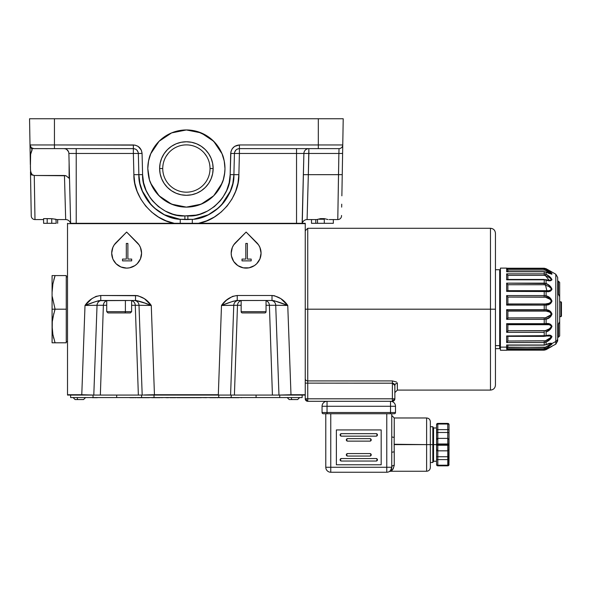 <?xml version="1.0" encoding="UTF-8"?>
<svg xmlns="http://www.w3.org/2000/svg" width="591" height="591" viewBox="0 0 591 591"><rect width="100%" height="100%" fill="white"/><g stroke="black" fill="none" stroke-linecap="round" stroke-linejoin="round"><path stroke-width="0.89" d="M65.764 148.629L65.054 148.622L65.764 148.629M66.99 148.629L66.414 148.636L66.99 148.629M68.77 152.552L68.881 153.475A4.979 4.979 0 0 0 63.902 148.622A4.979 4.979 0 0 1 68.881 153.475L70.632 223.309L192.311 223.309L192.311 219.327L180.248 219.305L180.248 223.309L174.271 223.309L166.123 220.842L158.499 217.067L151.606 212.066L145.645 205.993L140.769 199.019L137.127 191.321L134.807 183.136L133.891 174.67L133.359 153.475L76.224 153.475L76.224 148.622L76.224 153.475L68.881 153.475L68.77 152.552M68.497 151.68L66.835 149.582M65.01 148.747L63.902 148.622M30.141 145.874L31.308 147.72L33.739 148.622L133.359 148.622L133.359 153.475L68.881 153.475L70.632 223.309L76.224 223.309L76.224 153.475L76.224 223.309L174.271 223.309C152.862 220.037 133.167 196.315 133.891 174.67L138.863 174.67L133.891 174.67L133.359 153.475L138.331 153.475L133.359 153.475L133.359 148.622C136.307 148.925 137.962 150.542 138.331 153.475L138.863 174.67L138.331 153.475L142.069 153.453L142.601 174.641L143.591 182.745L146.117 190.509L150.092 197.645L152.574 200.888L158.418 206.591L165.251 211.061L172.808 214.141L176.775 215.117L184.902 215.907L184.902 219.542L187.864 219.542L187.864 215.907L184.902 215.907L195.99 215.117L199.957 214.141L207.515 211.061L214.348 206.591L220.192 200.888L222.674 197.645L226.649 190.509L229.175 182.745L230.165 174.641L230.904 151.784L232.241 148.718L234.634 146.376L239.407 144.958L342.758 144.958L343.216 118.754L318.32 118.754L318.32 144.958L318.32 118.754L54.446 118.754L54.446 144.958L135.029 145.12L138.131 146.376L141.345 150.18L142.069 153.453L138.331 153.475M30.015 145.142L30.156 153.453L30.636 153.49L32.128 149.442L30.008 144.958L54.446 144.958L54.446 118.754L29.55 118.754L30.008 144.958A3.731 3.731 0 0 0 33.739 148.622A3.731 3.731 0 0 1 30.008 144.958L30.052 145.452M69.11 177.374L69.11 163.072L69.11 177.374M305.776 148.629L306.36 148.636L305.776 148.629M307.002 148.629L307.712 148.622L307.002 148.629M186.364 207.116A38.585 38.585 0 0 1 175.209 205.461L178.859 206.377L186.387 207.116L171.619 204.183L159.097 195.813L150.735 183.299C149.131 180.196 148.156 175.268 147.794 168.531C148.156 161.794 149.131 156.874 150.735 153.771L159.105 141.256L171.619 132.894L186.387 129.954L193.907 130.692L197.586 131.616L207.818 136.455L210.861 138.708L216.21 144.056L220.413 150.343L222.031 153.771C223.634 156.874 224.61 161.794 224.972 168.531A38.585 38.585 0 0 0 186.387 129.954L201.147 132.894L213.661 141.256L222.031 153.771L224.225 161.003L224.972 168.531C224.61 175.268 223.634 180.196 222.031 183.299L213.669 195.813L216.21 193.013L213.669 195.813L201.147 204.183L186.387 207.116L190.162 206.931L186.387 207.116A38.585 38.585 0 0 0 197.557 205.461M210.034 168.531A23.647 23.647 0 0 0 186.387 144.884A23.647 23.647 0 0 0 162.732 168.531L159.622 168.531A26.758 26.758 0 0 1 186.387 141.774A26.758 26.758 0 0 1 213.144 168.531L210.034 168.531A23.647 23.647 0 0 1 186.387 192.178A23.647 23.647 0 0 1 162.732 168.531A23.647 23.647 0 0 1 186.387 144.884A23.647 23.647 0 0 1 210.034 168.531L213.144 168.531A26.758 26.758 0 0 1 186.387 195.296A26.758 26.758 0 0 1 159.622 168.531L162.732 168.531A23.647 23.647 0 0 1 186.387 144.891A23.647 23.647 0 0 1 210.034 168.538A23.647 23.647 0 0 1 186.387 192.178A23.647 23.647 0 0 1 162.732 168.531M206.643 156.327L204.375 153.18M209.657 164.342L209.945 166.47M163.109 164.328L162.821 166.47M164.283 160.109L163.596 162.215M168.391 153.18L166.13 156.312M341.871 195.828L342.093 183.306L341.871 195.828M30.821 191.388L31.079 206.34M30.4 167.467L30.636 153.49L30.156 153.453L30.222 157.465L30.126 151.784L30.348 164.298M30.599 178.718L31.249 215.907A3.731 3.731 0 0 0 34.98 219.571L43.594 219.571L34.98 219.571A3.731 3.731 0 0 1 31.249 215.907L30.473 171.722M30.281 146.302L30.023 145.216M342.093 183.306L342.758 144.958L239.407 144.958C234.25 145.475 231.347 148.311 230.697 153.453L230.165 174.641C231.436 195.296 208.475 217.687 187.864 215.907L187.864 219.542L192.311 219.327L192.311 223.309L302.267 223.309L303.885 153.475L308.864 153.475L308.864 148.622L308.332 174.67L338.51 174.67L338.879 153.475L308.864 153.475L308.332 174.67L303.353 174.67L308.332 174.67L307.453 206.488M341.672 207.123L341.724 204.19M315.793 223.309L315.793 219.571L315.793 223.309L311.501 223.309L311.501 219.571M317.537 219.534L317.537 223.309L317.537 219.534M319.022 219.239L324.289 219.239L319.022 219.239M333.331 219.571L333.331 223.309L333.331 219.571M156.593 193.058A38.585 38.585 0 0 0 168.169 202.55L161.904 198.362L156.556 193.013L152.352 186.719L149.671 180.418M213.144 168.531L212.627 173.754L211.105 178.77L208.638 183.402L205.306 187.458L201.25 190.782L196.626 193.257L191.602 194.779L186.387 195.296L181.164 194.779L176.14 193.257L171.516 190.782L167.46 187.458L164.135 183.402L161.661 178.77L160.139 173.754L159.622 168.531L160.139 163.308L161.661 158.292L164.135 153.667L167.46 149.612L171.516 146.28L176.14 143.805L181.164 142.283L186.387 141.774L191.602 142.283L196.626 143.805L201.25 146.28L205.306 149.612L208.638 153.667L211.105 158.292L212.627 163.308L213.144 168.531M150.735 183.299A38.585 38.585 0 0 0 156.519 192.969M168.221 202.58A38.585 38.585 0 0 0 175.158 205.446M197.608 205.446A38.585 38.585 0 0 0 204.545 202.58L197.586 205.454L190.162 206.931M204.597 202.55A38.585 38.585 0 0 0 216.173 193.05M216.247 192.969A38.585 38.585 0 0 0 224.972 168.531L224.787 172.313L223.309 179.73L220.413 186.719L216.21 193.013M186.357 129.954A38.585 38.585 0 0 0 147.794 168.531L148.54 161.003L150.735 153.771L154.303 147.1L159.105 141.256L164.948 136.455L171.619 132.894L178.859 130.692L186.387 129.954M213.669 195.813L210.861 198.362L204.575 202.565M175.18 205.454L168.191 202.565M149.457 179.73L147.794 168.531M338 206.451L338.879 153.475L342.61 153.453L338.879 153.475L339.027 148.622A3.731 3.731 0 0 0 342.758 144.958A3.731 3.731 0 0 1 339.027 148.622L318.32 148.622L339.027 148.622L338.879 153.475L303.885 153.475A4.979 4.979 0 0 1 308.864 148.622A4.979 4.979 0 0 0 303.885 153.475L239.407 153.475L238.875 174.67L233.903 174.67L238.875 174.67L237.959 183.136L235.639 191.321L231.997 199.019L227.121 205.993L221.16 212.066L214.267 217.067L206.643 220.842L198.495 223.309L180.248 223.309L180.248 219.305L184.902 219.542L184.902 215.907C164.291 217.687 141.33 195.296 142.601 174.641L138.863 174.67L139.941 183.491L142.697 191.942C145.423 197.889 148.777 202.743 152.751 206.488C157.265 210.81 162.2 214.038 167.549 216.173L176.059 218.714M205.217 216.173C210.566 214.038 215.501 210.81 220.015 206.488C223.989 202.743 227.343 197.889 230.069 191.942L232.824 183.491L233.903 174.67L234.435 153.475L239.407 153.475L234.435 153.475L233.903 174.67C233.408 181.858 232.27 187.273 230.505 190.915L221.389 205.092M234.664 152.101L235.935 150.04M234.435 153.424L234.509 152.707M239.407 148.622L239.407 153.475L239.407 144.958L239.407 148.622L318.32 148.622L239.407 148.622C236.444 148.902 234.782 150.52 234.435 153.475L230.697 153.453L234.435 153.475C234.804 150.542 236.459 148.925 239.407 148.622M296.542 148.622L296.542 153.475L296.542 148.622M151.281 204.996L142.239 190.863C140.481 187.236 139.358 181.836 138.863 174.67L142.601 174.641L142.069 153.453C141.419 148.311 138.516 145.475 133.359 144.958L30.008 144.958L29.55 118.754L343.216 118.754L342.64 151.784M57.667 219.571L57.667 223.309L57.667 219.571M65.52 213.905L65.586 216.217M30.422 168.767L30.732 171.996L32.165 174.692L30.525 174.641L34.271 175.483L34.98 219.571L34.271 175.483L66.029 175.763L64.456 175.483L65.682 219.571L56.226 219.571L65.682 219.571A4.979 4.979 0 0 1 70.499 223.309L70.499 223.309A4.979 4.979 0 0 0 65.682 219.571L64.456 175.483L34.271 175.483L32.165 174.692L31.234 173.459L30.503 170.422L30.274 155.403L32.128 149.855L30.739 147.115M65.195 202.107L65.32 206.651M329.246 219.571L337.786 219.571L338.51 174.67L342.241 174.641L308.332 174.67L307.084 219.571L307.18 216.173L307.084 219.571L316.791 219.571L320.558 218.618L324.289 218.618L324.289 223.309L333.331 223.309L311.501 223.309M328.049 219.571L324.289 218.618L328.049 219.571M337.786 219.571A3.731 3.731 0 0 0 341.524 215.907A3.731 3.731 0 0 1 337.786 219.571L338 206.488M307.084 219.571A4.979 4.979 0 0 0 302.267 223.309M303.885 153.475L302.134 223.309L296.542 223.309L296.542 153.475L296.542 223.309L198.495 223.309C219.904 220.037 239.599 196.315 238.875 174.67L239.407 153.475L303.885 153.475M218.544 207.862L208.268 214.806L193.878 219.18M193.951 219.165L204.7 216.387M192.311 219.357C213.44 218.847 234.908 195.784 233.903 174.67L230.165 174.641L233.903 174.67M318.32 148.622L318.32 144.958L318.32 148.622M342.241 174.641L342.477 161.011M341.532 215.471L341.524 215.907M56.226 219.438L52.207 218.729L43.594 218.618L43.594 223.309L47.184 223.309L47.184 218.618L43.594 218.618L43.594 223.309L56.226 223.309L55.923 219.261L51.749 218.7L51.749 223.309L51.749 218.7L47.184 218.618L47.184 223.309L56.226 223.309M257.314 223.309L262.633 223.309M136.831 150.04L138.109 152.116M138.257 152.707L138.331 153.438M176.17 218.736L180.248 219.335L164.364 214.74L154.266 207.906M138.863 174.67C137.873 195.717 159.186 218.722 180.248 219.335M133.359 144.958L133.359 148.622L133.359 144.958M54.446 144.958L54.446 148.622L54.446 144.958M30.688 147.041L32.32 148.341L33.739 148.622L133.359 148.622M30.126 151.784L30.015 145.6M30.23 157.701L30.348 164.645L30.23 157.701M69.11 178.246L66.029 175.763L69.11 178.246L69.11 176.812M69.11 163.072L69.575 181.252M171.368 397.691L172.801 397.691L171.368 397.691M558.429 324.186L557.682 324.186L558.429 324.186L559.67 321.711L559.67 296.66L558.429 294.185L557.682 294.185L558.429 294.185L559.67 296.66L559.67 282.432L559.67 321.711L558.429 324.186L558.429 337.195L558.429 324.186M559.67 335.954L559.67 321.711L559.67 335.954L558.429 337.195L557.682 337.195M557.682 281.183L558.429 281.183L558.429 294.185L558.429 281.183L559.67 282.432M394.175 446.471L394.167 444.617L394.175 446.471M430.344 462.487L432.834 462.487L433.55 461.246L436.572 461.246L436.572 444.617L433.55 444.617L433.55 461.246L433.55 444.617L432.834 444.617L432.834 462.487L432.834 444.617L430.344 444.617L430.344 467.518L430.344 444.617L426.613 444.617L426.613 471.256L426.613 444.617L426.613 471.256L390.503 471.256L393.141 468.914L394.249 465.331C393.118 469.239 391.87 471.219 390.503 471.256C391.87 471.219 393.118 469.247 394.249 465.331A2.49 1.936 0 0 0 391.759 467.267L391.272 469.417M394.204 448.31L394.249 465.331A2.49 1.936 180 0 0 391.759 467.267C389.077 473.066 389.077 473.066 391.759 467.267A4.979 4.979 0 0 1 386.78 472.246L386.78 413.744L386.78 467.267L330.768 467.267L330.768 413.744L330.768 467.267L391.759 467.267L391.759 452.617A2.49 0.687 180 0 1 394.249 451.93L394.249 465.331M394.167 444.617L394.249 451.93A2.49 0.687 0 0 0 391.759 452.617L391.759 436.616A2.49 0.687 180 0 0 394.249 437.303L394.249 417.977L394.167 444.617L426.613 444.617L426.613 417.977L426.613 444.617L394.167 444.262M436.668 429.627L436.572 444.617L449.02 444.617L449.02 424.648A1.241 1.241 0 0 0 447.771 423.407A1.241 1.241 0 0 1 449.02 424.648A1.241 0.621 180 0 0 447.771 424.028L447.771 429.627L449.02 429.627L447.771 429.627L447.771 432.486L449.02 432.642L447.771 432.486L447.771 438.389L449.02 439.638L447.771 438.389L449.02 439.638L447.771 438.389L447.771 443.996A1.241 0.621 0 0 1 449.02 444.617A1.241 0.621 180 0 1 447.771 445.237L447.771 444.617L437.813 444.617L437.813 445.237L447.771 445.237L447.771 450.837L449.02 449.596L449.02 444.617L447.771 444.617L447.771 443.996L437.813 443.996L437.813 429.627L436.934 429.627L437.813 429.627L437.813 424.028A1.241 0.621 180 0 0 436.572 424.648A1.241 1.241 0 0 1 437.813 423.407A1.241 1.241 0 0 0 436.572 424.648L436.572 429.627L437.813 429.627L436.934 429.627M327.037 401.304L327.037 406.276L390.518 406.276L390.518 401.304A4.979 4.979 0 0 1 395.497 406.276L322.058 406.276A4.979 4.979 0 0 1 327.037 401.304L327.037 413.744L394.249 413.744A1.241 1.241 0 0 0 395.497 412.503L390.518 412.503L390.518 413.744L390.518 412.503L322.058 412.503A1.241 1.241 0 0 0 323.299 413.744L327.037 413.744L327.037 406.276M323.299 413.744A1.241 1.241 0 0 1 322.058 412.503L322.058 406.276L322.058 412.503L390.518 412.503L390.518 406.276L390.518 412.503L395.497 412.503L395.497 406.276L395.497 412.503A1.241 1.241 0 0 1 394.249 413.744M347.574 453.578L346.326 454.826L347.574 456.067L369.981 456.067L371.222 454.826L369.981 453.578L347.574 453.578A1.241 1.241 0 0 0 346.422 455.299A1.241 1.241 0 0 0 347.574 456.067L369.981 456.067A1.241 1.241 0 0 0 371.222 454.826A1.241 1.241 0 0 0 369.981 453.578A1.241 1.241 0 0 1 371.222 454.826A1.241 1.241 0 0 1 369.981 456.067L347.574 456.067A1.241 1.241 0 0 1 346.695 453.94M376.201 461.046L377.442 459.798L376.201 458.557L341.347 458.557L340.106 459.798L341.347 461.046L376.201 461.046A1.241 1.241 0 0 0 377.442 459.798A1.241 1.241 0 0 0 376.201 458.557L341.347 458.557L376.201 458.557M377.08 458.919A1.241 1.241 0 0 0 376.674 458.653M341.347 461.046A1.241 1.241 0 0 1 340.106 459.798A1.241 1.241 0 0 1 341.347 458.557M340.468 460.685A1.241 1.241 0 0 0 340.874 460.95M347.574 441.13L369.981 441.13A1.241 1.241 0 0 0 371.222 439.889A1.241 1.241 0 0 0 369.981 438.64A1.241 1.241 0 0 1 371.222 439.889A1.241 1.241 0 0 1 369.981 441.13L371.222 439.889L369.981 438.64L347.574 438.64L346.326 439.889L347.574 441.13A1.241 1.241 0 0 1 346.695 440.768A1.241 1.241 0 0 0 347.574 441.13M369.981 438.64L347.574 438.64L369.981 438.64M341.347 433.661L340.106 434.91L341.347 436.151L376.201 436.151L377.442 434.91L376.201 433.661L341.347 433.661A1.241 1.241 0 0 0 340.106 434.91A1.241 1.241 0 0 0 341.347 436.151L376.201 436.151L341.347 436.151M340.468 435.789A1.241 1.241 0 0 0 340.874 436.055M376.201 433.661A1.241 1.241 0 0 1 377.442 434.91A1.241 1.241 0 0 1 376.201 436.151M377.08 434.03A1.241 1.241 0 0 0 376.674 433.757M336.368 429.93L336.368 464.777L336.368 429.93L381.18 429.93L336.368 429.93L381.18 429.93L381.18 464.777L381.18 429.93L381.18 464.777L336.368 464.777L381.18 464.777L336.368 464.777L336.368 429.93M386.78 472.246L330.768 472.246A4.979 4.979 0 0 1 325.789 467.267L325.789 413.744L325.789 467.267L330.768 467.267L330.768 472.246L386.78 472.246A4.979 4.979 0 0 0 389.868 471.175M346.695 439.002L346.695 439.002A1.241 1.241 0 0 0 346.695 440.768A1.241 1.241 0 0 1 347.574 438.64M390.082 470.997L390.533 470.539A4.979 4.979 0 0 0 391.759 467.267L391.759 452.617M437.288 432.494L437.813 432.486L437.288 432.494M436.889 438.803L436.572 439.638L437.813 438.389L437.288 438.507M437.34 438.485L436.934 438.758L437.34 438.485M436.668 439.157L436.572 439.638L436.668 439.157M436.572 424.648L436.572 444.617A1.241 0.621 0 0 1 437.813 443.996L437.813 444.617L436.572 444.617L436.572 449.596L437.34 450.748L437.813 450.837L437.813 445.237A1.241 0.621 180 0 1 436.572 444.617L436.646 450.032L437.813 450.837L436.572 449.596L436.572 456.592L437.813 456.747L437.813 450.837L436.572 449.596L436.572 459.606L437.813 459.606L437.813 456.747L436.572 456.592L436.572 464.578A1.241 0.621 0 0 0 437.813 465.206L437.813 459.606L436.572 459.606L436.572 464.578L437.813 465.826A1.241 1.241 0 0 1 436.572 464.578A1.241 1.241 0 0 0 437.126 465.619M448.037 465.797A1.241 1.241 0 0 0 449.02 464.578A1.241 1.241 0 0 1 447.771 465.826L447.771 465.206L437.813 465.206L437.813 465.826L448.65 465.464L449.02 464.578L447.771 465.826L448.924 465.058L449.02 459.606L447.771 459.606L449.02 459.606L449.02 456.592L447.771 456.747L449.02 456.592L449.02 449.618L447.771 450.837L449.02 449.596L447.771 450.837L447.771 465.206A1.241 0.621 0 0 0 449.02 464.578A1.241 1.241 0 0 1 447.771 465.826L437.805 465.826L436.572 464.578L437.34 465.73A1.241 1.241 0 0 0 437.606 465.811M437.813 465.826L436.572 464.578M437.813 465.206L447.771 465.206L447.771 459.606L437.813 459.606L437.813 465.206M437.813 459.606L437.813 456.747L447.771 456.747L447.771 459.606L437.813 459.606M437.813 450.837L437.813 456.747L447.771 456.747L447.771 450.837L437.813 450.837L447.771 450.837L447.771 445.237L437.813 445.237L437.813 450.837M437.813 443.996L447.771 443.996L447.771 438.389L437.813 438.389L437.813 443.996M447.771 423.407L447.771 429.627L448.251 429.627L447.771 429.627L447.771 438.389L437.813 438.389L437.813 432.486L447.771 432.486L437.813 432.486L437.813 429.627L447.771 429.627L437.813 429.627L437.813 424.028L447.771 424.028L437.813 424.028L437.813 423.407L447.771 423.407L437.813 423.407M448.924 439.157L448.65 465.464M448.251 459.606L447.771 459.606L448.251 459.606M449.02 449.596L448.924 450.069M448.997 432.612L449.02 439.638M448.65 429.627L448.251 429.627L449.02 429.627L449.02 432.642M449.02 424.648L449.02 429.627M436.572 459.983L436.572 459.606M436.572 449.596L436.572 447.86M436.572 441.374L436.572 439.638M430.344 467.082L430.344 421.715L430.344 444.617L426.613 444.617L426.613 417.977C428.881 418.199 430.122 419.447 430.344 421.715L430.344 444.617L432.834 444.617L432.834 426.739L432.834 444.617L433.55 444.617L433.55 427.987L433.55 444.617L436.572 444.617M394.175 442.762L394.204 440.923M391.752 438.803L391.7 444.602M391.176 470.857L392.49 469.734M390.666 470.384L389.336 471.544M394.249 437.303A2.49 0.687 0 0 1 391.759 436.616L391.759 413.744L391.759 436.616M390.533 470.539L391.759 467.267M389.373 471.522L390.503 471.256M323.373 413.744L394.175 413.744M507.787 279.543L544.23 279.543M551.772 344.435L551.233 344.42M551.772 346.489L546.099 349.237L546.099 348.232L546.069 349.274L544.23 349.724L544.23 348.734L506.65 348.734L506.65 347.131L500.422 347.131L500.422 350.264L506.65 350.264L506.65 349.724L544.23 349.724L551.987 346.333L546.099 349.658L551.987 346.333L546.099 349.237M547.946 347.087L546.099 348.232C548.995 346.651 550.96 345.085 551.987 343.534L547.946 347.087M507.174 350.153L544.23 350.153L546.099 349.658L545.774 349.414L555.813 344.161L557.682 340.926L557.682 338.503A3.731 3.45 180 0 1 555.813 341.495L555.813 344.161L555.813 341.495L551.987 343.534C550.96 342.906 548.995 343.26 546.099 344.597L546.099 342.1C548.995 340.719 550.96 338.879 551.987 336.589C550.96 335.045 549.002 334.735 546.099 335.681L546.099 331.994C548.995 330.982 550.96 329.098 551.987 326.35C550.96 324.06 549.002 323.137 546.099 323.572L546.099 319.147C548.995 318.615 550.96 316.909 551.987 314.035C550.96 311.287 549.002 309.847 546.099 309.728L546.099 305.089C548.995 305.111 550.96 303.796 551.987 301.137C550.96 298.256 549.002 296.483 546.099 295.818L546.099 291.533C548.995 292.102 550.96 291.326 551.987 289.206C550.96 286.546 549.002 284.648 546.099 283.525L546.099 280.104L544.23 279.802L544.23 283.148L546.099 283.525A1.241 0.369 115.9 0 1 545.478 284.928L546.889 290.846M506.93 268.248L544.23 268.233L544.23 268.824L506.65 268.824L506.65 271.757L544.23 271.646L544.23 273.855L546.099 274.32L546.099 272.185C548.995 273.589 550.96 274.106 551.987 273.736C550.96 272.407 549.002 270.937 546.099 269.326L545.478 270.294L550.45 272.761L551.366 273.574L550.443 273.714L551.078 273.736M506.886 271.683L507.543 271.742M507.433 345.129L506.65 344.996L506.65 347.131A1.241 1.152 0 0 0 507.891 345.986L507.891 347.168L507.891 345.986A1.241 1.152 180 0 1 506.65 347.131L506.65 348.734L544.23 348.734L544.23 347.434L507.891 347.168L506.65 348.734M545.234 330.65L507.861 330.768L506.65 332.341L506.65 323.676L507.543 324.385L544.23 324.385L544.23 323.676L506.65 323.676L506.65 332.341L544.23 332.341L544.23 336.286L506.65 335.947L544.23 335.947L506.65 335.947L506.65 342.551L544.23 342.551L544.23 344.996L506.65 344.996L544.23 345.055L546.099 344.597A1.241 0.443 66.8 0 1 545.966 344.804A1.241 0.443 -113.2 0 0 546.099 344.597L544.23 345.151L507.543 345.092M550.487 343.401L551.366 343.681L549.061 343.681L551.366 343.681L550.45 344.619L545.478 347.183L546.099 348.232L545.478 347.183L507.861 347.434L506.657 348.734M545.234 347.272L544.23 347.434L544.23 348.734L546.099 348.232L544.23 348.734L544.23 349.739L507.366 349.606M548.78 335.725L550.775 336.013L546.49 336.013L550.775 336.013L551.329 336.515L551.144 337.313L545.478 340.785L546.099 342.1L545.478 340.785L507.861 341.022L507.891 336.382L507.861 341.022L506.65 342.551L506.65 335.947L546.099 335.681A1.241 0.576 75.5 0 1 545.788 336.183A1.241 0.576 75.5 0 1 545.478 336.102A1.241 0.576 -104.5 0 0 545.788 336.183A1.241 0.576 -104.5 0 0 546.099 335.681L544.23 335.947L544.23 330.768L507.861 330.768L507.891 324.481L507.861 330.768L506.657 332.341M545.234 340.874L507.861 341.022L506.657 342.551M545.611 324.422L507.891 324.695L549.113 324.695L551.174 325.804L551.226 327.008L549.216 328.892L545.478 330.583A1.241 0.414 65.6 0 1 546.099 331.994A1.241 0.414 -114.4 0 0 545.478 330.583L544.23 330.768L544.23 332.341L506.65 332.341M507.669 290.691L506.65 291.385L506.65 283.148L507.861 284.729L507.891 290.683L507.861 284.729L544.23 284.729L544.23 283.148L544.23 284.729L545.478 284.928A1.241 0.369 -64.1 0 0 546.099 283.525L506.65 283.148L506.65 291.385L544.23 291.385L544.23 295.581L506.65 295.581L506.65 305.119L544.23 305.119L544.23 309.654L506.65 309.654L507.787 310.792L544.23 310.792L544.23 309.654L546.099 309.728A1.241 0.621 98.4 0 1 545.478 310.918L549.696 312.055L551.344 313.821L550.081 315.956L545.478 317.795A1.241 0.554 73.7 0 1 546.099 319.147A1.241 0.554 -106.3 0 0 545.478 317.795L507.861 317.914L507.891 310.918L507.891 317.788L506.65 319.347L544.23 319.347L544.23 317.914L507.861 317.914L506.657 319.339M545.478 310.918A1.241 0.621 -81.6 0 0 546.099 309.728L544.23 309.654L544.23 310.866L546.638 311.088L507.891 311.088L546.638 311.088C549.275 311.176 550.805 312.373 551.226 314.678L545.478 317.795M545.234 317.84L544.23 317.914L544.23 319.347L546.099 319.147L544.23 319.347L544.23 323.676L546.099 323.572A1.241 0.635 86.6 0 1 545.552 324.429A1.241 0.635 86.6 0 1 545.478 324.429A1.241 0.635 -93.4 0 0 545.552 324.429A1.241 0.635 -93.4 0 0 546.099 323.572L544.23 323.676L544.23 324.481L545.478 324.429L544.37 324.459M506.65 283.148L544.23 283.148L544.23 279.802L506.65 279.802L506.65 273.855L507.861 275.34L507.891 279.447L507.861 275.34L544.23 275.34L545.478 275.583L549.187 280.326M507.891 303.227L507.891 304.335M507.891 317.286L507.891 318.394M507.891 330.28L507.891 331.374M507.891 346.075L507.891 345.078M507.891 311.088L544.23 310.866M506.657 295.589L507.891 297.207L507.891 303.966L507.861 297.066L545.478 297.199C548.123 297.539 550.088 298.839 551.366 301.1C550.081 303.146 548.123 304.099 545.478 303.973A1.241 0.628 84.5 0 1 546.099 305.089A1.241 0.628 -95.5 0 0 545.478 303.973L507.891 303.966L506.65 305.119L506.65 295.581L507.861 297.066L544.23 297.066L544.23 295.581L546.099 295.818A1.241 0.525 108.6 0 1 545.478 297.199A1.241 0.525 -71.4 0 0 546.099 295.818L544.23 295.581L544.23 297.066M545.478 290.779A1.241 0.628 96.3 0 1 545.619 290.765A1.241 0.628 96.3 0 1 546.099 291.533A1.241 0.628 -83.7 0 0 545.619 290.765A1.241 0.628 -83.7 0 0 545.478 290.779M544.37 284.729L548.891 286.487L551.078 288.297L551.078 289.819L548.884 290.706L544.23 290.683L544.23 291.385L544.23 290.683L507.758 290.683M506.657 283.148L507.861 284.729L544.23 284.729M506.657 291.378L507.543 290.735M506.65 295.581L544.23 295.581L544.23 291.385L546.099 291.533L506.65 291.385M545.478 297.199L550.45 299.474L551.366 301.1L550.443 302.57L548.884 303.331L545.478 303.973M506.657 305.111L507.543 304.254M507.735 304.092L544.23 304.003L544.23 305.119L544.23 304.003M507.891 310.918L506.65 309.654L544.23 309.654L544.23 305.119L546.099 305.089L506.65 305.119M506.65 309.654L506.65 319.347L506.65 309.654M546.202 324.407L549.113 324.695C554.24 325.663 548.5 330.273 545.478 330.583M544.23 324.459L507.543 324.385L544.23 324.459M507.543 324.385L506.657 323.683M548.263 335.747L550.775 336.013C551.019 337.971 549.253 339.566 545.478 340.785M544.23 336.286L548.84 335.732M544.37 336.22L545.478 336.102M507.204 336.286L507.861 336.22M507.765 336.338L544.23 336.382M507.167 268.233L506.65 268.115L506.65 268.661L506.65 268.115L500.422 268.115L500.422 347.131L506.65 347.131L506.65 344.996L544.23 344.996L544.23 341.022L544.23 342.551L546.099 342.1L544.23 342.551L506.65 342.551M551.078 343.445L550.45 343.401L551.366 343.681L545.478 347.183M506.849 349.739L544.23 349.724L544.23 350.153L551.359 346.496M507.662 349.739L506.65 350.264L507.019 349.724M546.099 349.658L544.23 350.153L506.738 350.153M544.37 270.043L545.478 270.294L546.099 268.728L551.987 272.052L546.099 269.141M545.131 268.935L550.517 272.2L551.78 273.315L551.772 273.951L546.099 272.185L546.099 274.32L544.23 273.855L506.65 273.855L544.23 273.855L544.23 271.646L546.099 272.185A1.241 0.406 -65.2 0 0 545.995 272.037A1.241 0.406 114.8 0 1 546.099 272.185L544.23 271.757L506.65 271.757L506.65 268.824L507.669 269.555L507.891 271.646L507.861 270.035L544.23 270.035L544.23 268.824L544.23 270.035L545.478 270.294L550.79 273.744M550.915 273.744L546.003 272.037A1.241 0.406 -65.2 0 0 545.818 272.059M544.23 270.035L507.861 270.035L506.657 268.824M551.233 271.579L546.084 268.713L546.099 269.326L544.23 268.824L544.23 268.233L546.099 268.728L544.23 268.233L506.65 268.233M506.65 268.824L544.23 268.824M506.65 323.676L544.23 323.676L544.23 319.347L506.65 319.347M557.682 340.926L557.682 277.46L555.813 274.224L555.813 341.495A3.731 3.45 0 0 0 557.682 338.503L557.682 279.875M555.813 276.891L555.813 341.495L551.987 343.534L550.517 343.186L546.099 344.597L546.099 342.1L550.517 338.983L551.987 336.589L550.517 335.311L546.099 335.681L546.099 331.994L550.517 329.098L551.987 326.35L550.517 324.282L546.099 323.572L546.099 319.147L550.517 316.82L551.987 314.035L550.517 311.442L546.099 309.728L546.099 305.089L550.517 303.619L551.987 301.137L550.517 298.322L546.099 295.818L546.099 291.533L550.517 291.09L551.987 289.206L550.517 286.517L546.099 283.525L546.099 280.104C548.995 281.153 550.96 281.02 551.987 279.691C550.96 277.571 549.002 275.775 546.099 274.32L550.517 277.445L551.987 279.691L550.517 280.747L546.099 280.104A1.241 0.547 107 0 0 545.84 279.683L549.371 280.326M551.772 274.342L551.233 273.744M546.054 279.935L545.478 279.802A1.241 0.547 107 0 1 545.84 279.683M546.099 274.32L545.478 275.583L546.099 274.32M544.23 273.855L544.23 275.34L544.23 273.855M544.37 275.347L548.891 277.275L551.078 278.922L551.078 280.023L548.884 280.319M545.234 279.757L544.23 279.669M506.657 273.855L507.861 275.34L544.23 275.34M506.65 273.855L506.65 279.802L507.277 279.477M289.206 399.56L292.02 399.56A1.995 0.665 -90 0 1 291.356 397.566A1.995 0.665 90 0 0 292.02 399.56L297.65 399.56L299.652 397.566M287.204 397.566L289.198 399.56L297.62 399.56M495.443 348.646L499.676 348.646L499.676 345.639L495.443 345.639L499.676 345.639L499.676 269.732L495.443 269.732M190.952 397.691L195.133 397.691L190.952 397.691M194.646 397.691L192.156 397.691L194.646 397.691M227.18 395.076L226.316 395.076M224.484 395.076L218.323 395.076L230.579 395.076L233.763 305.281A4.979 4.905 90 0 1 238.661 300.479A4.979 4.905 -90 0 0 233.763 305.281L221.492 305.458L233.268 301.203L237.242 300.479L237.242 295.5C230.66 296.423 225.407 299.74 221.492 305.458C228.606 302.599 233.859 300.937 237.242 300.479L272.008 300.479L236.215 300.538M258.54 244.873A14.938 14.938 0 0 0 256.693 242.62A14.938 14.938 0 0 1 261.067 253.177A14.938 14.938 0 0 0 259.929 247.466L261.067 253.177A14.938 14.938 0 0 1 246.129 268.115A14.938 14.938 0 0 1 231.192 253.177A14.938 14.938 0 0 0 237.833 265.603L233.711 261.481L231.48 256.095L231.192 253.177A14.938 14.938 0 0 1 235.565 242.62L246.129 232.056L233.711 244.881A14.938 14.938 0 0 0 232.329 247.459M259.929 247.459A14.938 14.938 0 0 0 258.555 244.888L259.929 247.466M243.219 267.826A14.938 14.938 0 0 0 249.04 267.826L243.219 267.826L237.833 265.603M254.425 265.603A14.938 14.938 0 0 0 261.067 253.177L259.929 258.895L256.693 263.741L254.425 265.603L249.04 267.826M139.055 244.873A14.938 14.938 0 0 0 137.201 242.62A14.938 14.938 0 0 1 141.574 253.177A14.938 14.938 0 0 0 140.436 247.466L141.574 253.177A14.938 14.938 0 0 1 126.637 268.115A14.938 14.938 0 0 1 111.699 253.177A14.938 14.938 0 0 0 118.34 265.595M140.436 247.459A14.938 14.938 0 0 0 139.062 244.888L140.436 247.466M123.726 267.826A14.938 14.938 0 0 0 129.555 267.826L126.637 268.115L120.919 266.977L116.072 263.741L113.029 259.331M134.933 265.603A14.938 14.938 0 0 0 141.574 253.177L140.436 258.895L137.201 263.741L134.933 265.603L129.555 267.826M240.729 300.775L240.729 300.775A4.979 4.905 -90 0 0 237.493 305.281L221.492 305.458L218.323 394.736L145.578 394.943A4.979 3.546 88 0 0 145.585 395.076L230.039 395.076L145.585 395.076A4.979 3.546 -92 0 1 145.578 394.943L154.443 394.736L151.274 305.458C147.358 299.74 142.113 296.423 135.524 295.5L100.766 295.5C94.176 296.423 88.923 299.74 85.008 305.458L85.983 305.119M134.105 300.479A4.979 4.905 -90 0 1 139.003 305.281L135.273 305.281A4.979 4.905 90 0 0 132.037 300.775L131.616 300.775M98.867 300.664L135.524 300.479L135.524 295.5L135.524 300.479C138.907 300.937 144.16 302.599 151.274 305.458L139.003 305.281A4.979 4.905 90 0 0 134.142 300.479M95.166 301.757L98.727 300.693M93.149 302.511L94.885 301.861M91.716 303.057L90.667 303.449M106.099 300.642L106.52 300.479L106.217 300.738M106.72 300.775L106.543 300.775A4.979 4.809 -90 0 0 103.381 305.281L100.352 395.076L93.799 395.076L97.042 305.281L85.008 305.458L91.856 298.684L96.06 296.379L100.766 295.5L137.917 295.729L144.426 298.684L151.274 305.458L139.003 305.281L142.187 395.076L142.726 395.076L138.36 395.076L135.273 305.281L139.003 305.281L142.187 395.076L100.352 395.076L103.381 305.281L97.042 305.281A4.979 4.809 90 0 1 101.851 300.479A4.979 4.809 -90 0 0 97.042 305.281L85.008 305.458C92.13 302.599 97.375 300.937 100.766 300.479L100.766 295.5L100.766 300.479L136.041 300.494L144.559 303.057M150.35 305.141L149.213 304.742L151.274 305.458L154.443 394.736L218.323 394.736L221.492 305.458L226.464 300.198L232.544 296.379L237.242 295.5L237.242 300.479M147.225 304.033L149.213 304.742M145.578 303.434L147.189 304.025M87.069 304.742L92.994 302.57M266.223 300.775L266.667 300.642L266.223 300.775A4.979 4.809 90 0 1 269.393 305.281L275.724 305.281L269.393 305.281L272.421 395.076L269.393 305.281L266.046 305.281M270.914 300.479A4.979 4.809 -90 0 1 275.724 305.281A4.979 4.809 90 0 0 270.951 300.479M241.276 300.479L240.574 300.642M272.008 295.5L237.242 295.5L272.008 295.5L272.008 300.479L272.008 295.5L274.394 295.729L280.91 298.684L287.758 305.458C283.843 299.74 278.59 296.423 272.008 295.5M274.416 300.775L272.008 300.479C275.391 300.937 280.636 302.599 287.758 305.458L275.724 305.281L278.967 395.076L290.986 394.736L287.758 305.458L275.724 305.281L278.967 395.076L234.405 395.076L237.493 305.281L241.15 305.281M274.039 300.693L287.758 305.458L290.986 394.736L305.252 394.736L305.252 223.309L67.514 223.649L305.252 223.649L305.252 394.736L290.986 394.736L305.252 395.076L230.579 395.076L233.763 305.281L237.493 305.281L234.405 395.076L218.323 395.076M131.616 305.281L135.273 305.281L138.36 395.076L93.799 395.076L97.042 305.281L106.72 305.281M85.008 305.458L81.78 394.736L93.799 395.076L67.514 395.076L81.78 395.076L67.514 394.736L81.78 394.736L85.008 305.458M67.514 223.309L67.514 394.736L67.514 223.309M127.885 243.44L127.885 259.08L131.682 259.08L131.682 260.867L122.522 260.867L122.522 259.08L126.319 259.08L126.319 243.44L127.885 243.44L127.885 259.08L131.682 259.08L131.682 260.867L122.522 260.867L122.522 259.08L126.319 259.08L126.319 243.44M116.065 242.628A14.938 14.938 0 0 0 114.226 244.873M112.837 247.466A14.938 14.938 0 0 0 111.699 253.177L112.837 247.466L114.218 244.881A14.938 14.938 0 0 0 112.837 247.459M112.837 258.895L111.699 253.177A14.938 14.938 0 0 1 116.072 242.62L126.637 232.056L114.218 244.881M137.201 242.62L126.637 232.056L139.055 244.881M251.175 259.08L251.175 260.867L242.015 260.867L242.015 259.08L245.812 259.08L245.812 243.44L247.378 243.44L247.378 259.08L251.175 259.08L251.175 260.867L242.015 260.867L242.015 259.08L245.812 259.08L245.812 243.44L247.378 243.44L247.378 259.08L251.175 259.08M235.558 242.628A14.938 14.938 0 0 0 233.711 244.873M232.329 247.466A14.938 14.938 0 0 0 231.192 253.177L232.329 247.466L233.711 244.881M256.693 242.62L246.129 232.056L258.548 244.881M275.724 305.281L277.393 305.311M143.45 395.032L145.541 394.943M145.556 394.943L149.634 394.825M148.282 395.076L146.45 395.076M145.585 395.076L144.551 395.076M92.595 305.348L95.373 305.311M135.524 295.5L137.917 295.729M286.783 305.119L285.697 304.742M282.092 303.449L281.693 303.301M277.962 301.89L277.585 301.75M228.207 303.057L227.55 303.301M223.553 304.742L221.492 305.458M223.538 303.131L224.735 301.861M52.887 275.583L55.081 275.583L52.082 275.583L52.082 292.39L52.887 283.902L55.081 275.583L52.082 275.583L52.082 309.189L55.081 309.189L52.289 296.667L55.081 309.189L52.082 309.189L52.082 325.996L52.289 321.726L53.84 313.333L52.289 321.726L52.082 342.802L55.081 342.802L52.887 334.491L52.082 325.996L52.887 334.491L55.081 342.802L52.082 342.802L52.089 325.05M54.424 311.272L55.081 309.189L66.266 309.189L66.266 275.583L55.081 275.583L54.158 278.553M52.289 296.66L52.673 299.659M54.69 341.605L55.081 342.802L52.289 342.802M53.84 338.658L53.412 336.973M52.665 333.184L52.289 330.266M53.84 279.713L55.081 275.583L52.887 283.887L52.082 292.39L52.082 325.996M55.081 275.583L66.266 275.583M66.266 342.802L55.081 342.802L66.266 342.802L66.266 309.189L55.081 309.189L52.887 317.507L55.081 309.189M52.887 342.802L52.082 342.802M52.082 292.39L52.089 291.444M66.266 276.832L67.514 276.832L66.266 276.832M67.514 341.554L66.266 341.554L67.514 341.554M200.659 397.691L201.058 397.691M201.361 397.691L200.837 397.691M200.253 397.691L199.632 397.691M129.872 397.691L134.113 397.691L129.872 397.691M397.27 382.828L397.359 390.097L490.464 390.097L490.464 309.189L307.741 309.189L307.741 380.922L392.38 380.922L396.561 382.022M394.869 385.517A2.49 2.275 180 0 1 397.359 383.241A2.49 2.275 0 0 0 394.869 385.517L394.869 398.814A2.49 2.49 0 0 1 392.38 401.304L392.38 398.814L307.741 398.814L392.38 398.814L392.38 401.304L394.869 398.814L392.38 398.814L392.38 380.922L392.38 383.123L394.263 383.995L394.869 385.517L392.38 383.123L392.38 398.814L394.869 398.814L394.832 385.125L394.263 384.002L392.956 383.197L307.741 383.123L307.741 401.304A2.49 2.49 0 0 1 305.252 398.814L307.741 401.304L307.741 398.814L305.252 398.814L305.252 395.076L305.252 398.814L307.741 398.814L307.741 383.123L305.252 383.123L307.741 383.123L307.741 228.281L307.741 309.189L305.252 309.189L490.464 309.189L490.464 390.097L490.464 228.281L490.464 309.189L495.443 309.189L495.443 385.118L495.443 309.189L490.464 309.189L490.464 228.281C493.485 228.584 495.147 230.239 495.443 233.26L495.443 385.118C495.147 388.147 493.485 389.801 490.464 390.097M397.359 383.241L397.359 390.097L394.869 392.587M392.889 383.182L307.741 383.123L307.741 380.922A2.49 2.209 180 0 1 305.252 378.713A2.49 2.209 0 0 0 307.741 380.922L392.38 380.922M495.443 309.189L495.443 233.26L495.443 309.189M305.252 230.771L307.741 228.281L307.741 309.189M307.741 401.304L392.38 401.304L307.741 401.304M394.19 383.914L394.692 384.682M171.545 397.691L172.506 397.691M172.173 397.691L169.994 397.691M173.732 397.691L172.432 397.691M561.45 316.163L561.45 302.223L561.45 316.163L559.67 316.658L561.45 316.163L560.955 316.658L560.955 301.72L560.955 316.658L559.67 316.658M559.67 301.72L561.45 302.223L559.67 301.728M216.771 397.691L218.168 397.691M218.049 397.691L217.222 397.691M172.107 397.691L175.682 397.691M184.518 397.691L182.338 397.691M145.209 397.691L145.645 397.691M146.162 397.691L143.325 397.691M142.8 397.691L146.502 397.691M157.686 397.691L156.305 397.691M155.248 397.691L156.371 397.691M156.408 397.691L158.344 397.691M188.588 397.691L191.218 397.691L188.588 397.691M188.307 397.691L190.575 397.691L188.307 397.691M146.723 397.691L148.496 397.691L146.723 397.691M225.4 397.566L238.867 397.566M209.775 397.566L224.706 397.566M132.82 397.566L129.237 397.566M93.031 397.566L116.678 397.566L116.678 395.076L116.678 397.566L71.91 397.566L93.031 397.566L93.031 395.076L93.031 397.566M141.574 397.566L154.022 397.566L141.574 397.566L141.574 395.076L141.574 397.566L116.678 397.566L139.675 397.566M154.022 397.566L154.022 395.076L154.022 397.566L218.744 397.566L218.744 395.076L218.744 397.566L231.192 397.566L231.192 395.076L231.192 397.566L154.022 397.566M235.388 397.566L279.735 397.566L256.088 397.566L256.088 395.076L256.088 397.566L231.192 397.566M302.141 397.566L279.735 397.566L279.735 395.076L279.735 397.566L302.141 397.566L302.141 395.076M70.624 397.566L71.91 397.566L70.624 397.566L70.624 395.076L70.624 397.566M241.15 397.691L241.556 397.691M212.191 397.691L209.805 397.691M210.167 397.691L210.898 397.691M206.458 397.691L200.667 397.566M164.852 397.566L167.962 397.691M166.906 397.691L166.44 397.691M161.476 397.691L163.301 397.566M148.902 397.691L148.356 397.691M151.023 397.566L148.105 397.691M147.647 397.566L145.807 397.691M155.123 397.691L152.877 397.691M151.636 397.691L155.972 397.691M184.636 397.691L186.601 397.691M188.854 397.691L185.788 397.691M219.401 397.691L222.711 397.691L219.401 397.691M168.465 397.691L166.721 397.691L168.465 397.691M167.327 397.691L168.014 397.691L167.327 397.691M183.904 397.691L180.225 397.691M179.642 397.691L180.994 397.691M154.428 397.691L155.847 397.691L154.428 397.691M176.835 397.691L177.884 397.691L176.835 397.691M94.981 397.566L96.695 397.566M92.44 397.691L93.592 397.691L92.44 397.691M93.703 397.691L94.117 397.691M97.301 397.691L94.759 397.691M94.028 397.691L94.981 397.691M94.833 397.691L93.075 397.691M172.602 397.691L174.027 397.691L172.602 397.691M178.512 397.691L179.908 397.691L178.512 397.691M238.867 397.691L225.4 397.691M224.706 397.691L221.167 397.691M199.226 397.691L195.747 397.691L199.226 397.691M160.25 397.691L157.915 397.691L160.25 397.691M143.561 397.691L138.996 397.691L143.561 397.691M137.186 397.691L140.392 397.691M179.76 397.691L177.44 397.691M135.996 397.566L134.837 397.691L136.07 397.691M215.863 397.691L212.154 397.691L215.863 397.691M73.114 397.566L75.109 399.56L77.931 399.56A1.995 0.665 -90 0 1 77.266 397.566A1.995 0.665 90 0 0 77.931 399.56L83.56 399.56L85.562 397.566M77.931 399.56L83.53 399.56M80.745 399.56L79.94 399.56M77.849 399.56L78.263 399.56M131.549 311.679L125.395 311.679L125.395 300.479L125.395 311.679L131.616 311.679L131.616 300.479M108.064 312.927L124.767 312.927A1.241 0.621 -90 0 0 125.395 311.679A1.241 0.621 90 0 1 124.767 312.927L130.316 312.927M108.027 312.927L130.345 312.927M107.968 312.927L106.72 311.679L125.395 311.679L106.786 311.679M241.15 311.679L241.15 300.479L241.15 311.679A1.241 1.241 0 0 0 242.399 312.927A1.241 1.241 0 0 1 241.15 311.679L266.046 311.679A1.241 1.241 0 0 1 264.798 312.927A1.241 1.241 0 0 0 266.046 311.679L241.15 311.679M266.046 300.479L266.046 311.679L266.046 300.479M242.399 312.927L264.798 312.927L242.399 312.927M426.613 471.256C428.881 471.027 430.122 469.786 430.344 467.518M430.344 426.739L432.834 426.739L433.55 427.987L436.572 427.987M391.759 415.488L394.249 417.977L426.613 417.977M507.506 279.447L544.23 279.447M506.738 268.233L544.23 268.233L546.091 268.72L555.813 274.224M507.152 271.646L544.23 271.646L546.003 272.037M507.802 324.481L546.291 324.407M507.248 345.151L544.23 345.151L550.62 343.401M307.741 228.281L490.464 228.281M131.616 311.679L130.375 312.927M106.72 311.679L106.72 300.479"/></g></svg>
